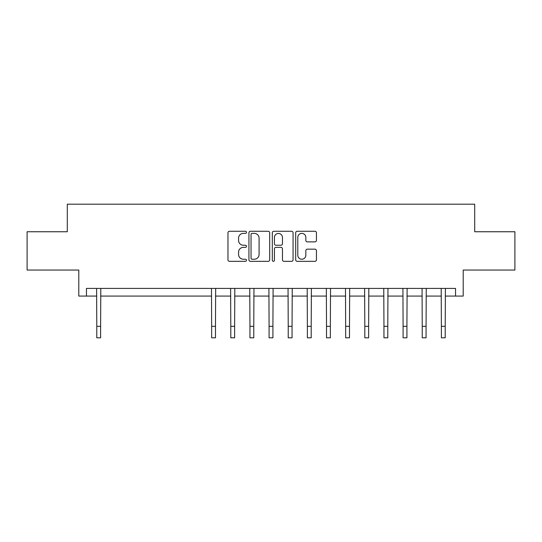 <?xml version="1.0" encoding="UTF-8"?>
<svg xmlns="http://www.w3.org/2000/svg" width="542" height="542" viewBox="0 0 542 542"><rect width="100%" height="100%" fill="white"/><g stroke="black" fill="none" stroke-linecap="round" stroke-linejoin="round"><path stroke-width="0.81" d="M246.495 232.322A1.05 1.05 0 0 0 245.445 231.271L229.469 231.271A1.504 1.504 0 0 0 227.965 232.775L227.965 259.835A1.504 1.504 0 0 0 229.469 261.339L245.445 261.339A1.05 1.05 0 0 0 246.495 260.282A1.05 1.05 0 0 0 245.445 259.232L243.378 259.232A4.81 4.81 0 0 1 238.568 254.422L238.568 252.165A4.81 4.81 0 0 1 243.378 247.355L245.445 247.355A1.05 1.05 0 0 0 246.495 246.305A1.05 1.05 0 0 0 245.445 245.248L243.378 245.248A4.81 4.81 0 0 1 238.568 240.438L238.568 238.189A4.81 4.81 0 0 1 243.378 233.378L245.445 233.378A1.05 1.05 0 0 0 246.495 232.322M314.936 241.868A1.504 1.504 0 0 0 316.44 240.363L316.44 232.775A1.504 1.504 0 0 0 314.936 231.271L297.192 231.271A1.504 1.504 0 0 0 295.695 232.775L295.695 259.835A1.504 1.504 0 0 0 297.192 261.339L314.936 261.339A1.504 1.504 0 0 0 316.44 259.835L316.44 250.661A1.504 1.504 0 0 0 314.936 249.157L307.341 249.157A1.504 1.504 0 0 0 305.837 250.661L305.837 255.214A4.024 4.024 0 0 1 301.819 259.232A4.024 4.024 0 0 1 297.795 255.214L297.795 237.396A4.024 4.024 0 0 1 301.819 233.378A4.024 4.024 0 0 1 305.837 237.396L305.837 240.363A1.504 1.504 0 0 0 307.341 241.868L314.936 241.868M86.449 296.081L86.449 288.419L455.551 288.419L455.551 296.081L463.207 296.081L463.207 270.045L514.9 270.045L514.9 231.752L474.697 231.752L474.697 204.185L67.303 204.185L67.303 231.752L27.1 231.752L27.1 270.045L78.793 270.045L78.793 296.081L96.788 296.081M269.686 232.775A1.504 1.504 0 0 0 268.182 231.271L250.445 231.271A1.504 1.504 0 0 0 248.941 232.775L248.941 259.835A1.504 1.504 0 0 0 250.445 261.339L268.182 261.339A1.504 1.504 0 0 0 269.686 259.835L269.686 232.775M273.818 231.271L291.555 231.271A1.504 1.504 0 0 1 293.059 232.775L293.059 259.835A1.504 1.504 0 0 1 291.555 261.339L283.967 261.339A1.504 1.504 0 0 1 282.463 259.835L282.463 248.859A1.504 1.504 0 0 0 280.959 247.355L275.925 247.355A1.504 1.504 0 0 0 274.421 248.859L274.421 260.282A1.05 1.05 0 0 1 273.364 261.339A1.05 1.05 0 0 1 272.314 260.282L272.314 232.775A1.504 1.504 0 0 1 273.818 231.271M100.616 296.081L211.651 296.081M215.479 296.081L230.797 296.081M234.625 296.081L249.943 296.081M253.771 296.081L269.083 296.081M272.917 296.081L288.229 296.081M292.057 296.081L307.375 296.081M311.203 296.081L326.521 296.081M330.349 296.081L345.661 296.081M349.495 296.081L364.807 296.081M368.635 296.081L383.953 296.081M387.781 296.081L403.099 296.081M406.927 296.081L422.238 296.081M426.073 296.081L441.384 296.081M445.212 296.081L455.551 296.081M252.098 233.378A1.05 1.05 0 0 0 251.041 234.429L251.041 258.182A1.05 1.05 0 0 0 252.098 259.232L254.273 259.232A4.81 4.81 0 0 0 259.09 254.422L259.09 238.189A4.81 4.81 0 0 0 254.273 233.378L252.098 233.378M282.463 237.471A4.024 4.024 0 0 0 278.439 233.453A4.024 4.024 0 0 0 274.421 237.471L274.421 243.751A1.504 1.504 0 0 0 275.925 245.248L280.959 245.248A1.504 1.504 0 0 0 282.463 243.751L282.463 237.471M96.605 288.419L96.788 326.325L100.616 326.325L100.798 288.419M96.788 326.325L96.788 337.815L100.616 337.815L100.616 326.325M211.468 288.419L211.651 326.325L215.479 326.325L215.662 288.419M211.651 326.325L211.651 337.815L215.479 337.815L215.479 326.325M230.614 288.419L230.797 326.325L234.625 326.325L234.808 288.419M230.797 326.325L230.797 337.815L234.625 337.815L234.625 326.325M249.76 288.419L249.943 326.325L253.771 326.325L253.954 288.419M249.943 326.325L249.943 337.815L253.771 337.815L253.771 326.325M268.907 288.419L269.083 326.325L272.917 326.325L273.093 288.419M269.083 326.325L269.083 337.815L272.917 337.815L272.917 326.325M288.046 288.419L288.229 326.325L292.057 326.325L292.24 288.419M288.229 326.325L288.229 337.815L292.057 337.815L292.057 326.325M307.192 288.419L307.375 326.325L311.203 326.325L311.386 288.419M307.375 326.325L307.375 337.815L311.203 337.815L311.203 326.325M326.338 288.419L326.521 326.325L330.349 326.325L330.532 288.419M326.521 326.325L326.521 337.815L330.349 337.815L330.349 326.325M345.484 288.419L345.661 326.325L349.495 326.325L349.671 288.419M345.661 326.325L345.661 337.815L349.495 337.815L349.495 326.325M364.624 288.419L364.807 326.325L368.635 326.325L368.817 288.419M364.807 326.325L364.807 337.815L368.635 337.815L368.635 326.325M383.77 288.419L383.953 326.325L387.781 326.325L387.964 288.419M383.953 326.325L383.953 337.815L387.781 337.815L387.781 326.325M402.916 288.419L403.099 326.325L406.927 326.325L407.11 288.419M403.099 326.325L403.099 337.815L406.927 337.815L406.927 326.325M422.062 288.419L422.238 326.325L426.073 326.325L426.249 288.419M422.238 326.325L422.238 337.815L426.073 337.815L426.073 326.325M441.202 288.419L441.384 326.325L445.212 326.325L445.395 288.419M441.384 326.325L441.384 337.815L445.212 337.815L445.212 326.325"/></g></svg>

